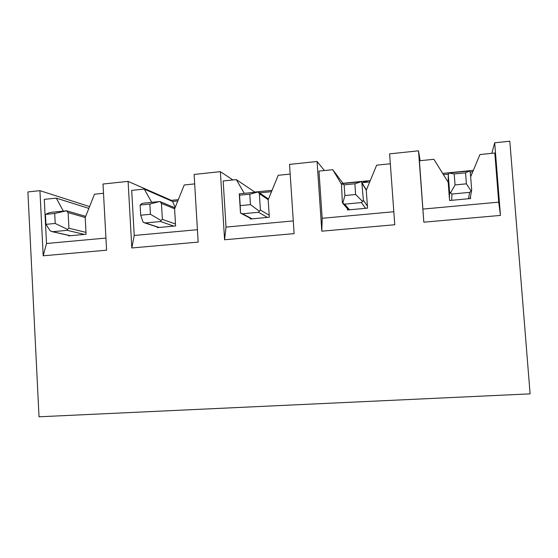 <?xml version="1.0" encoding="UTF-8"?>
<svg xmlns="http://www.w3.org/2000/svg" width="558" height="558" viewBox="0 0 558 558"><rect width="100%" height="100%" fill="white"/><g stroke="black" fill="none" stroke-linecap="round" stroke-linejoin="round"><path stroke-width="0.84" d="M442.654 173.392L473.337 170.343M491.849 153.324L494.695 142.799L509.824 141.209L530.1 393.864L39.025 416.791L27.9 191.931L39.932 190.662L43.203 255.794L106.592 250.193L103.007 184.028L128.096 181.385L131.814 247.968L198.167 242.109L194.107 174.438L220.375 171.669L224.581 239.773L294.122 233.635L289.539 164.394L317.077 161.492L321.813 231.186L394.764 224.748L389.617 153.862L418.521 150.813L423.829 222.182L500.449 215.416L494.695 142.799M89.573 206.586L39.932 190.662M171.369 200.922L171.334 200.35L128.096 181.385M171.334 200.35L178.323 199.659M232.923 179.962L220.375 171.669M254.811 192.057L272.053 190.348M324.421 170.546L317.077 161.492M342.975 183.296L370.282 180.583M420.146 160.697L418.521 150.813M423.829 222.182L419.428 160.774L433.88 159.288L448.2 182.313L449.581 200.503L470.596 198.55L470.457 196.772M347.432 208.65L347.522 209.975L367.541 208.12L366.278 190.271L376.65 165.175L390.335 163.766M250.172 218.143L250.221 219.015L269.319 217.236L268.189 199.799L278.191 175.303L290.181 174.068M157.328 227.015L157.37 227.636L175.596 225.941L174.598 208.894L184.245 184.97L194.672 183.896M68.627 235.392L68.648 235.874L86.078 234.255L85.193 217.578L94.511 194.205L103.509 193.277M88.855 208.392L56.288 198.132L44.284 199.366L46.509 243.49L43.203 255.794M46.509 243.49L105.936 238.064M56.288 198.132L63.354 211.119M175.177 207.457L172.61 201.459L144.257 189.085L131.702 190.376L134.234 235.476L131.814 247.968M134.234 235.476L197.427 229.701M144.257 189.085L151.713 202.338M172.61 201.459L177.8 200.95M254.86 192.091L236.313 179.613L223.172 180.966L226.025 227.085L224.581 239.773M226.025 227.085L293.278 220.933M236.313 179.613L244.181 193.152M259.484 192.859L271.509 191.666M343.003 183.331L332.749 169.695L318.974 171.111L322.182 218.29L321.813 231.186M322.182 218.29L393.815 211.747M332.749 169.695L341.343 183.994M361.961 182.703L369.717 181.936M500.449 215.416L498.719 202.156L494.82 153.018L479.95 154.545L470.659 176.746M423.02 209.076L498.719 202.156M443.422 174.64L448.367 174.145M470.164 171.99L472.759 171.731M55.214 223.458L67.448 229.38L67.211 230.321L52.675 231.696L50.304 230.998L45.944 224.351L55.214 223.458L54.705 213.491L45.442 214.411L45.944 224.351M45.442 214.411L49.376 212.682L51.692 212.277L66.2 210.833L54.705 213.491M66.493 210.98L68.125 212.598L68.934 228.194L67.448 229.38M150.437 214.279L161.095 220.529L160.571 221.519L145.331 222.956L143.12 222.224L140.7 215.221L150.437 214.279L149.851 204.075L140.128 205.037L140.7 215.221M140.128 205.037L142.06 203.475L144.201 203.084L159.414 201.571L149.851 204.075M160.007 201.689L161.443 203.377L162.364 219.336L161.095 220.529M250.451 204.64L259.372 211.231L258.521 212.277L242.528 213.784L240.498 213.016L240.407 211.935L239.291 193.821L258.138 191.945L249.782 194.191L239.563 195.202L240.219 205.63L250.451 204.64L249.782 194.191M258.138 191.945L259.351 193.696L260.398 210.045L259.372 211.231M240.219 205.63L240.498 213.016M239.563 195.202L239.291 193.821M355.634 194.505L362.616 201.473L361.417 202.575L344.6 204.158L342.779 203.349L342.368 202.268L341.419 183.68L361.221 181.713L354.881 183.784L344.126 184.851L344.872 195.544L355.634 194.505L354.881 183.784M366.397 189.971L361.807 182.466L363.377 200.28L362.616 201.473M344.872 195.544L342.779 203.349M344.126 184.851L341.419 183.68M361.807 182.466L361.221 181.713M466.397 183.833L471.224 191.206L469.634 192.371L451.945 194.038L449.581 192.105L448.276 175.024L448.813 173.008L469.655 170.943L465.546 172.834L454.212 173.957L455.056 184.921L466.397 183.833L465.546 172.834M469.655 170.943L470.352 172.841L471.684 190.006L470.108 198.592M455.056 184.921L450.348 193.18M454.212 173.957L448.813 173.008M471.224 191.206L471.663 190.522M70.385 235.713L52.675 231.696M84.328 234.416L67.211 230.321M68.125 212.598L85.221 217.501M85.974 232.386L68.934 228.194M159.183 227.469L145.331 222.956M173.768 226.109L160.571 221.519M161.443 203.377L174.626 208.818M175.484 224.037L162.364 219.336M252.125 218.834L242.528 213.784M267.401 217.418L258.521 212.277M259.351 193.696L268.217 199.729M269.193 215.29L260.398 210.045M349.517 209.794L344.6 204.158M365.532 208.308L361.417 202.575M362.191 183.533L366.299 190.222M367.401 206.125L363.377 200.28M451.673 200.308L451.945 194.038M468.483 198.746L469.634 192.371M449.427 198.467L449.581 192.105M448.276 175.024L448.186 182.299L448.269 174.835M367.882 182.117C366.132 181.252 364.458 181.42 362.881 182.612M85.681 216.358L66.618 210.826M70.127 235.734L51.999 231.626M175.024 207.841L160 201.578M158.828 227.497L144.396 222.802M268.503 199.039L258.096 191.903M251.581 218.882L241.147 213.421M348.513 209.885L342.668 203.251"/></g></svg>
